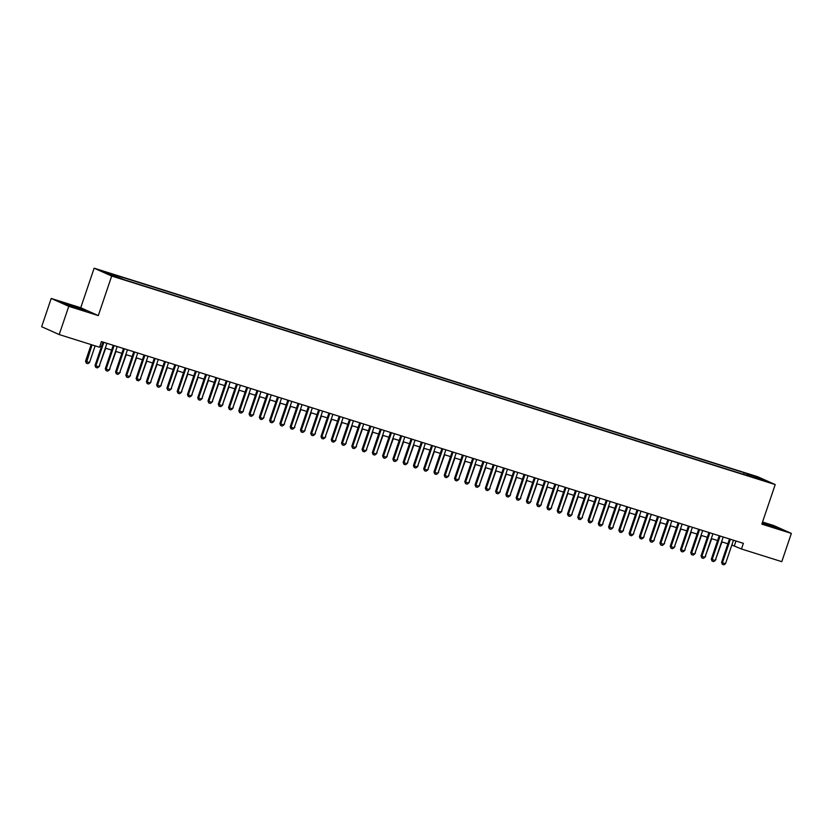 <?xml version="1.0" encoding="UTF-8"?>
<svg xmlns="http://www.w3.org/2000/svg" width="833" height="833" viewBox="0 0 833 833"><rect width="100%" height="100%" fill="white"/><g stroke="black" fill="none" stroke-linecap="round" stroke-linejoin="round"><path stroke-width="1.25" d="M118.713 278.087L113.58 276.192L118.713 278.087M51.209 298.453L68.764 306.315L98.294 315.592L80.739 307.741L51.209 298.453L41.65 326.713L59.205 334.564L99.523 347.236L101.428 341.582L743.39 543.335L741.474 548.989L781.791 561.661L791.35 533.412L773.795 525.55L762.539 522.01M80.739 307.741L94.129 268.184L757.655 476.715L775.211 484.577L111.684 276.035L94.129 268.184M763.944 480.474L768.921 482.317L763.83 480.828M747.513 475.622L747.42 474.185L744.098 472.707L111.393 273.859L114.715 275.338L103.407 271.787L125.242 280.055L754.313 477.757M747.42 474.185L758.717 477.736L765.933 480.964L754.625 477.413M68.764 306.315L59.205 334.564M98.294 315.592L111.684 276.035M775.211 484.577L761.82 524.124L791.35 533.412M731.843 545.021L741.474 548.989M99.814 346.382L101.334 346.861M105.302 348.1L111.601 350.089M115.568 351.328L121.878 353.317M125.845 354.566L132.145 356.545M136.112 357.794L142.412 359.773M146.389 361.022L152.689 363.001M156.656 364.25L162.956 366.228M166.933 367.478L173.233 369.456M177.2 370.706L183.499 372.684M187.467 373.934L193.777 375.912M197.744 377.162L204.043 379.14M208.011 380.389L214.31 382.368M218.288 383.617L224.587 385.596M228.554 386.845L234.854 388.824M238.832 390.073L245.131 392.051M249.098 393.301L255.398 395.279M259.365 396.529L265.675 398.507M269.642 399.757L275.942 401.735M279.909 402.985L286.208 404.963M290.186 406.212L296.486 408.191M300.453 409.44L306.752 411.419M310.73 412.668L317.029 414.647M320.997 415.896L327.296 417.874M331.274 419.124L337.573 421.102M341.54 422.352L347.84 424.33M351.807 425.58L358.117 427.558M362.084 428.808L368.384 430.786M372.351 432.035L378.651 434.014M382.628 435.263L388.928 437.242M392.895 438.491L399.194 440.47M403.172 441.719L409.472 443.697M413.439 444.947L419.738 446.925M423.705 448.175L430.015 450.153M433.983 451.403L440.282 453.381M444.249 454.631L450.549 456.609M454.526 457.858L460.826 459.837M464.793 461.086L471.093 463.065M475.07 464.314L481.37 466.293M485.337 467.542L491.637 469.52M495.604 470.77L501.914 472.748M505.881 473.998L512.18 475.976M516.148 477.226L522.447 479.204M526.425 480.454L532.724 482.432M536.691 483.681L542.991 485.66M546.969 486.909L553.268 488.888M557.235 490.137L563.535 492.116M567.502 493.365L573.812 495.343M577.779 496.593L584.079 498.582M588.046 499.821L594.345 501.81M598.323 503.049L604.623 505.037M608.59 506.277L614.889 508.265M618.867 509.504L625.166 511.493M629.134 512.732L635.433 514.721M639.4 515.96L645.71 517.949M649.678 519.188L655.977 521.177M659.944 522.416L666.244 524.405M670.221 525.644L676.521 527.633M680.488 528.882L686.788 530.86M690.765 532.11L697.065 534.088M701.032 535.338L707.332 537.316M711.309 538.566L717.609 540.544M721.576 541.794L727.875 543.772M735.976 541.013L734.352 545.802M743.536 474.373L744.098 472.707M114.715 275.338L114.777 276.327M758.03 478.486L758.717 477.736M762.07 523.395L781.77 529.58L762.372 522.499M66.078 304.649L85.903 310.876L68.056 304.212L60.788 302.285L66.078 304.649M763.59 523.915L763.934 522.916M776.189 528.101L776.491 527.216M67.723 305.211L68.056 304.212M80.312 309.397L80.614 308.512M733.467 540.221L725.512 563.743L723.887 564.816L722.346 564.326L722.43 562.775L721.576 562.4L729.5 538.972M725.512 563.743L722.43 562.775L730.385 539.253M722.346 564.326L721.576 562.4M715.62 559.38L721.972 541.919M716.016 559.505L715.453 559.87M723.2 536.993L715.235 560.515L713.61 561.588L712.069 561.098L712.153 559.547L711.299 559.172L719.223 535.744M715.235 560.515L712.153 559.547L720.118 536.025M712.069 561.098L711.299 559.172M712.923 533.766L704.968 557.287L703.344 558.36L701.803 557.871L701.886 556.319L701.032 555.944L708.956 532.516M704.968 557.287L701.886 556.319L709.841 532.797M701.803 557.871L701.032 555.944M702.656 530.538L694.691 554.06L693.066 555.132L691.525 554.643L691.609 553.091L690.755 552.716L698.689 529.288M694.691 554.06L691.609 553.091L699.574 529.569M691.525 554.643L690.755 552.716M692.379 527.31L684.424 550.832L682.8 551.904L681.259 551.415L681.342 549.863L680.488 549.488L688.412 526.06M684.424 550.832L681.342 549.863L689.308 526.341M681.259 551.415L680.488 549.488M705.353 556.152L711.694 538.68M705.749 556.277L705.187 556.642M695.076 552.925L701.428 535.452M695.472 553.05L694.909 553.414M684.809 549.697L691.161 532.225M685.205 549.822L684.643 550.186M674.532 546.469L680.884 528.997M674.928 546.594L674.366 546.958M682.112 524.082L674.147 547.604L672.523 548.676L670.981 548.187L671.065 546.635L670.211 546.261L678.145 522.832M674.147 547.604L671.065 546.635L679.03 523.114M670.981 548.187L670.211 546.261M664.265 543.241L670.617 525.769M664.661 543.366L664.099 543.73M671.846 520.854L663.88 544.376L662.256 545.448L660.715 544.959L660.798 543.408L659.944 543.033L667.868 519.605M663.88 544.376L660.798 543.408L668.764 519.886M660.715 544.959L659.944 543.033M653.999 540.013L660.34 522.541M654.394 540.138L653.832 540.502M661.569 517.626L653.603 541.148L651.989 542.221L650.448 541.731L650.531 540.18L649.678 539.805L657.601 516.377M653.603 541.148L650.531 540.18L658.486 516.658M650.448 541.731L649.678 539.805M643.722 536.785L650.073 519.313M644.117 536.91L643.555 537.275M651.302 514.398L643.336 537.92L641.712 538.993L640.171 538.503L640.254 536.952L639.4 536.577L647.324 513.149M643.336 537.92L640.254 536.952L648.22 513.43M640.171 538.503L639.4 536.577M633.455 533.557L639.796 516.085M633.851 533.682L633.288 534.047M641.025 511.17L633.07 534.692L631.445 535.765L629.904 535.275L629.987 533.724L629.134 533.349L637.058 509.921M633.07 534.692L629.987 533.724L637.943 510.202M629.904 535.275L629.134 533.349M623.178 530.329L629.529 512.857M623.573 530.444L623.011 530.819M630.758 507.943L622.792 531.464L621.168 532.537L619.627 532.048L619.71 530.496L618.857 530.121L626.791 506.693M622.792 531.464L619.71 530.496L627.676 506.974M619.627 532.048L618.857 530.121M612.911 527.102L619.263 509.629M613.307 527.216L612.744 527.591M620.481 504.715L612.526 528.237L610.901 529.309L609.36 528.82L609.444 527.268L608.59 526.893L616.514 503.465M612.526 528.237L609.444 527.268L617.409 503.746M609.36 528.82L608.59 526.893M602.634 523.874L608.985 506.402M603.03 523.988L602.467 524.363M610.214 501.487L602.249 525.009L600.624 526.081L599.083 525.592L599.166 524.04L598.313 523.665L606.247 500.237M602.249 525.009L599.166 524.04L607.132 500.518M599.083 525.592L598.313 523.665M592.367 520.646L598.719 503.174M592.763 520.76L592.201 521.135M599.947 498.259L591.982 521.781L590.358 522.853L588.816 522.364L588.9 520.812L588.046 520.427L595.97 497.009M591.982 521.781L588.9 520.812L596.865 497.291M588.816 522.364L588.046 520.427M589.67 495.031L581.705 518.553L580.091 519.625L578.55 519.136L578.633 517.585L577.769 517.199L585.703 493.782M581.705 518.553L578.633 517.585L586.588 494.063M578.55 519.136L577.769 517.199M579.404 491.803L571.438 515.325L569.814 516.398L568.273 515.908L568.356 514.357L567.502 513.971L575.426 490.554M571.438 515.325L568.356 514.357L576.321 490.835M568.273 515.908L567.502 513.971M569.126 488.575L561.171 512.097L559.547 513.17L558.006 512.68L558.089 511.129L557.235 510.744L565.159 487.326M561.171 512.097L558.089 511.129L566.044 487.607M558.006 512.68L557.235 510.744M558.86 485.347L550.894 508.869L549.27 509.942L547.729 509.452L547.812 507.901L546.958 507.516L554.893 484.098M550.894 508.869L547.812 507.901L555.778 484.379M547.729 509.452L546.958 507.516M548.583 482.12L540.627 505.641L539.003 506.714L537.462 506.225L537.545 504.673L536.691 504.288L544.615 480.87M540.627 505.641L537.545 504.673L545.511 481.151M537.462 506.225L536.691 504.288M538.316 478.892L530.35 502.414L528.726 503.486L527.185 502.997L527.268 501.445L526.414 501.06L534.349 477.642M530.35 502.414L527.268 501.445L535.234 477.923M527.185 502.997L526.414 501.06M528.049 475.664L520.084 499.186L518.459 500.258L516.918 499.769L517.001 498.217L516.148 497.832L524.072 474.414M520.084 499.186L517.001 498.217L524.967 474.695M516.918 499.769L516.148 497.832M517.772 472.436L509.806 495.958L508.192 497.03L506.651 496.541L506.724 494.989L505.87 494.604L513.805 471.186M509.806 495.958L506.724 494.989L514.69 471.468M506.651 496.541L505.87 494.604M507.505 469.208L499.54 492.73L497.915 493.802L496.374 493.313L496.458 491.762L495.604 491.376L503.528 467.959M499.54 492.73L496.458 491.762L504.423 468.24M496.374 493.313L495.604 491.376M497.228 465.98L489.273 489.502L487.649 490.575L486.108 490.085L486.191 488.534L485.337 488.148L493.261 464.731M489.273 489.502L486.191 488.534L494.146 465.012M486.108 490.085L485.337 488.148M486.961 462.752L478.996 486.274L477.371 487.347L475.83 486.857L475.914 485.306L475.06 484.921L482.994 461.503M478.996 486.274L475.914 485.306L483.879 461.784M475.83 486.857L475.06 484.921M476.684 459.524L468.729 483.046L467.105 484.119L465.564 483.629L465.647 482.078L464.793 481.693L472.717 458.275M468.729 483.046L465.647 482.078L473.602 458.556M465.564 483.629L464.793 481.693M466.418 456.297L458.452 479.818L456.828 480.891L455.287 480.402L455.37 478.85L454.516 478.465L462.45 455.047M458.452 479.818L455.37 478.85L463.335 455.328M455.287 480.402L454.516 478.465M456.151 453.069L448.185 476.591L446.561 477.653L445.02 477.174L445.103 475.622L444.249 475.237L452.173 451.819M448.185 476.591L445.103 475.622L453.069 452.1M445.02 477.174L444.249 475.237M445.874 449.841L437.908 473.363L436.284 474.425L434.753 473.946L434.826 472.394L433.972 472.009L441.906 448.591M437.908 473.363L434.826 472.394L442.792 448.872M434.753 473.946L433.972 472.009M435.607 446.613L427.641 470.135L426.017 471.197L424.476 470.718L424.559 469.166L423.705 468.781L431.629 445.363M427.641 470.135L424.559 469.166L432.525 445.645M424.476 470.718L423.705 468.781M425.33 443.385L417.375 466.907L415.75 467.969L414.209 467.49L414.293 465.939L413.439 465.553L421.363 442.136M417.375 466.907L414.293 465.939L422.248 442.417M414.209 467.49L413.439 465.553M415.063 440.157L407.098 463.679L405.473 464.741L403.932 464.262L404.015 462.711L403.162 462.325L411.096 438.908M407.098 463.679L404.015 462.711L411.981 439.189M403.932 464.262L403.162 462.325M404.786 436.929L396.831 460.451L395.206 461.513L393.665 461.034L393.749 459.483L392.895 459.098L400.819 435.68M396.831 460.451L393.749 459.483L401.704 435.961M393.665 461.034L392.895 459.098M394.519 433.701L386.554 457.223L384.929 458.285L383.388 457.806L383.472 456.255L382.618 455.87L390.552 432.452M386.554 457.223L383.472 456.255L391.437 432.733M383.388 457.806L382.618 455.87M384.252 430.474L376.287 453.995L374.663 455.057L373.122 454.579L373.205 453.027L372.351 452.642L380.275 429.224M376.287 453.995L373.205 453.027L381.17 429.505M373.122 454.579L372.351 452.642M373.975 427.246L366.01 450.768L364.385 451.83L362.844 451.351L362.928 449.799L362.074 449.414L370.008 425.996M366.01 450.768L362.928 449.799L370.893 426.277M362.844 451.351L362.074 449.414M363.709 424.018L355.743 447.54L354.119 448.602L352.578 448.123L352.661 446.571L351.807 446.186L359.731 422.768M355.743 447.54L352.661 446.571L360.627 423.049M352.578 448.123L351.807 446.186M353.431 420.79L345.466 444.312L343.852 445.374L342.311 444.895L342.394 443.343L341.54 442.958L349.464 419.54M345.466 444.312L342.394 443.343L350.349 419.822M342.311 444.895L341.54 442.958M343.165 417.552L335.199 441.084L333.575 442.146L332.034 441.667L332.117 440.116L331.263 439.73L339.187 416.313M335.199 441.084L332.117 440.116L340.083 416.583M332.034 441.667L331.263 439.73M332.888 414.324L324.932 437.856L323.308 438.918L321.767 438.439L321.85 436.888L320.997 436.502L328.92 413.085M324.932 437.856L321.85 436.888L329.806 413.355M321.767 438.439L320.997 436.502M322.621 411.096L314.655 434.628L313.031 435.69L311.49 435.211L311.573 433.66L310.719 433.275L318.654 409.857M314.655 434.628L311.573 433.66L319.539 410.128M311.49 435.211L310.719 433.275M312.344 407.868L304.389 431.4L302.764 432.462L301.223 431.983L301.307 430.432L300.453 430.047L308.377 406.629M304.389 431.4L301.307 430.432L309.272 406.9M301.223 431.983L300.453 430.047M302.077 404.64L294.111 428.172L292.487 429.234L290.946 428.756L291.029 427.204L290.176 426.819L298.11 403.401M294.111 428.172L291.029 427.204L298.995 403.672M290.946 428.756L290.176 426.819M291.81 401.412L283.845 424.945L282.22 426.007L280.679 425.528L280.763 423.976L279.909 423.591L287.833 400.173M283.845 424.945L280.763 423.976L288.728 400.444M280.679 425.528L279.909 423.591M281.533 398.184L273.568 421.717L271.954 422.779L270.413 422.3L270.496 420.748L269.642 420.363L277.566 396.945M273.568 421.717L270.496 420.748L278.451 397.216M270.413 422.3L269.642 420.363M271.266 394.957L263.301 418.489L261.677 419.551L260.135 419.072L260.219 417.52L259.365 417.135L267.289 393.717M263.301 418.489L260.219 417.52L268.184 393.988M260.135 419.072L259.365 417.135M260.989 391.729L253.034 415.261L251.41 416.323L249.869 415.844L249.952 414.293L249.098 413.907L257.022 390.49M253.034 415.261L249.952 414.293L257.907 390.76M249.869 415.844L249.098 413.907M250.723 388.501L242.757 412.033L241.133 413.095L239.592 412.616L239.675 411.065L238.821 410.679L246.755 387.251M242.757 412.033L239.675 411.065L247.64 387.532M239.592 412.616L238.821 410.679M240.445 385.273L232.49 408.805L230.866 409.867L229.325 409.388L229.408 407.837L228.554 407.452L236.478 384.023M232.49 408.805L229.408 407.837L237.374 384.305M229.325 409.388L228.554 407.452M230.179 382.045L222.213 405.577L220.589 406.639L219.048 406.16L219.131 404.609L218.277 404.224L226.212 380.796M222.213 405.577L219.131 404.609L227.097 381.077M219.048 406.16L218.277 404.224M582.1 517.408L588.442 499.946M582.496 517.532L581.934 517.907M571.823 514.18L578.175 496.718M572.219 514.305L571.657 514.679M561.557 510.952L567.898 493.49M561.952 511.077L561.39 511.452M551.279 507.724L557.631 490.262M551.675 507.849L551.113 508.224M541.013 504.496L547.364 487.034M541.408 504.621L540.846 504.996M530.736 501.268L537.087 483.806M531.131 501.393L530.569 501.768M520.469 498.04L526.82 480.579M520.864 498.165L520.302 498.54M510.202 494.812L516.543 477.351M510.587 494.937L510.025 495.312M499.925 491.585L506.277 474.123M500.321 491.709L499.758 492.084M489.658 488.357L495.999 470.895M490.054 488.482L489.492 488.856M479.381 485.129L485.733 467.667M479.777 485.254L479.214 485.629M469.114 481.901L475.466 464.439M469.51 482.026L468.948 482.401M458.837 478.673L465.189 461.211M459.233 478.798L458.671 479.173M448.571 475.445L454.922 457.983M448.966 475.57L448.404 475.945M438.304 472.217L444.645 454.756M438.689 472.342L438.127 472.717M428.027 468.989L434.378 451.528M428.422 469.114L427.86 469.489M417.76 465.762L424.101 448.3M418.156 465.886L417.593 466.261M407.483 462.534L413.834 445.072M407.878 462.659L407.316 463.033M397.216 459.306L403.557 441.844M397.612 459.431L397.049 459.806M386.939 456.078L393.291 438.616M387.335 456.203L386.772 456.578M376.672 452.85L383.024 435.388M377.068 452.975L376.506 453.35M366.395 449.622L372.747 432.16M366.791 449.747L366.228 450.122M356.128 446.394L362.48 428.933M356.524 446.519L355.962 446.894M345.862 443.166L352.203 425.705M346.257 443.291L345.695 443.666M335.584 439.939L341.936 422.477M335.98 440.063L335.418 440.428M325.318 436.711L331.659 419.249M325.713 436.836L325.151 437.2M315.041 433.483L321.392 416.021M315.436 433.608L314.874 433.972M304.774 430.255L311.125 412.793M305.17 430.38L304.607 430.744M294.497 427.027L300.848 409.565M294.892 427.152L294.33 427.516M284.23 423.799L290.582 406.337M284.626 423.924L284.063 424.289M273.963 420.571L280.305 403.11M274.359 420.696L273.797 421.061M263.686 417.343L270.038 399.882M264.082 417.468L263.52 417.833M253.419 414.116L259.761 396.654M253.815 414.24L253.253 414.605M243.142 410.888L249.494 393.426M243.538 411.013L242.976 411.377M232.876 407.66L239.227 390.198M233.271 407.785L232.709 408.149M222.598 404.432L228.95 386.97M222.994 404.557L222.432 404.921M212.332 401.204L218.683 383.742M212.727 401.329L212.165 401.693M219.912 378.817L211.946 402.349L210.322 403.411L208.781 402.933L208.864 401.381L208.011 400.996L215.934 377.568M211.946 402.349L208.864 401.381L216.83 377.849M208.781 402.933L208.011 400.996M202.065 397.976L208.406 380.514M202.461 398.101L201.898 398.466M209.635 375.589L201.669 399.122L200.055 400.184L198.514 399.705L198.598 398.143L197.733 397.768L205.668 374.34M201.669 399.122L198.598 398.143L206.553 374.621M198.514 399.705L197.733 397.768M191.788 394.748L198.139 377.287M192.184 394.873L191.621 395.238M199.368 372.361L191.403 395.883L189.778 396.956L188.237 396.477L188.32 394.915L187.467 394.54L195.391 371.112M191.403 395.883L188.32 394.915L196.286 371.393M188.237 396.477L187.467 394.54M181.521 391.52L187.862 374.059M181.917 391.645L181.355 392.01M189.091 369.134L181.136 392.655L179.512 393.728L177.97 393.249L178.054 391.687L177.2 391.312L185.124 367.884M181.136 392.655L178.054 391.687L186.009 368.165M177.97 393.249L177.2 391.312M171.244 388.293L177.596 370.831M171.64 388.417L171.077 388.782M178.824 365.906L170.859 389.428L169.234 390.5L167.693 390.011L167.777 388.459L166.923 388.084L174.857 364.656M170.859 389.428L167.777 388.459L175.742 364.937M167.693 390.011L166.923 388.084M160.977 385.065L167.329 367.603M161.373 385.19L160.811 385.554M168.547 362.678L160.592 386.2L158.968 387.272L157.427 386.783L157.51 385.231L156.656 384.856L164.58 361.428M160.592 386.2L157.51 385.231L165.465 361.709M157.427 386.783L156.656 384.856M150.7 381.837L157.052 364.365M151.096 381.962L150.534 382.326M158.28 359.45L150.315 382.972L148.691 384.044L147.149 383.555L147.233 382.003L146.379 381.629L154.313 358.2M150.315 382.972L147.233 382.003L155.198 358.482M147.149 383.555L146.379 381.629M140.433 378.609L146.785 361.137M140.829 378.734L140.267 379.098M148.014 356.222L140.048 379.744L138.424 380.816L136.883 380.327L136.966 378.776L136.112 378.401L144.036 354.973M140.048 379.744L136.966 378.776L144.932 355.254M136.883 380.327L136.112 378.401M130.167 375.381L136.508 357.909M130.552 375.506L129.99 375.87M137.737 352.994L129.771 376.516L128.147 377.588L126.616 377.099L126.689 375.548L125.835 375.173L133.769 351.745M129.771 376.516L126.689 375.548L134.654 352.026M126.616 377.099L125.835 375.173M119.89 372.153L126.241 354.681M120.285 372.278L119.723 372.643M127.47 349.766L119.504 373.288L117.88 374.361L116.339 373.871L116.422 372.32L115.568 371.945L123.492 348.517M119.504 373.288L116.422 372.32L124.388 348.798M116.339 373.871L115.568 371.945M109.623 368.925L115.964 351.453M110.018 369.05L109.456 369.415M117.193 346.538L109.238 370.06L107.613 371.133L106.072 370.643L106.155 369.092L105.302 368.717L113.226 345.289M109.238 370.06L106.155 369.092L114.111 345.57M106.072 370.643L105.302 368.717M99.346 365.697L105.697 348.225M99.741 365.822L99.179 366.187M106.926 343.311L98.96 366.832L97.336 367.905L95.795 367.415L95.878 365.864L95.024 365.489L102.959 342.061M98.96 366.832L95.878 365.864L103.844 342.342M95.795 367.415L95.024 365.489M91.161 344.612L85.539 361.241L89.475 362.594L95.139 345.862M89.475 362.594L87.85 363.657L86.309 363.178L85.539 361.241M92.057 344.893L86.309 363.178"/></g></svg>
